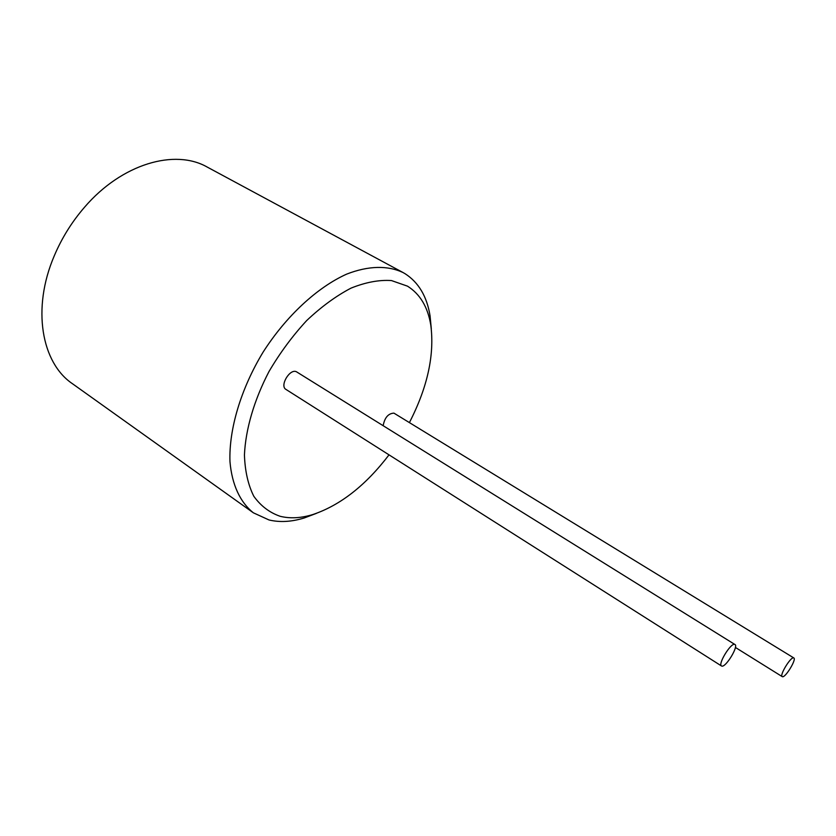 <?xml version="1.0" encoding="UTF-8"?>
<svg xmlns="http://www.w3.org/2000/svg" width="836" height="836" viewBox="0 0 836 836"><rect width="100%" height="100%" fill="white"/><g stroke="black" fill="none" stroke-linecap="round" stroke-linejoin="round"><path stroke-width="1.25" d="M409.41 422.577C427.53 387.34 434.657 354.851 430.791 325.11C427.854 307.073 420.09 294.084 407.508 286.163L391.467 280.562C379.116 279.726 365.635 282.255 351.015 288.127C336.072 295.954 321.285 306.77 306.666 320.585C292.558 335.853 280.008 352.813 269.025 371.487C254.102 400.089 245.565 429.422 244.436 454.993C245 471.17 248.125 484.922 253.81 496.27C260.78 505.958 269.558 512.635 280.154 516.293C290.123 518.748 301.023 518.163 312.842 514.548C340.377 505.247 365.771 485.35 389.012 454.857M383.16 425.66C384.675 417.613 388.259 413.444 393.923 413.13L793.824 657.953C796.771 659.144 785.495 677.756 782.454 676.721L782.235 676.637C779.246 675.478 790.699 656.626 793.636 657.869L793.824 657.953M721.499 665.978L285.954 389.409C279.412 385.918 289.81 368.352 296.414 371.748L734.666 644.357C730.737 642.79 717.633 664.338 721.499 665.978L721.855 666.114C725.92 667.4 738.784 646.155 734.959 644.483M431.303 328.799L430.07 315.893C426.945 296.498 418.627 282.443 405.115 273.738L403.015 272.526C387.873 265.336 368.425 265.629 346.679 274.114C317.314 287.312 286.246 315.945 263.1 352.134C240.831 388.886 228.845 429.39 229.963 461.566C231.938 484.828 240.256 502.415 253.392 512.823L269.014 519.961C279.809 522.531 291.555 521.873 304.241 517.975L316.384 513.377M253.392 512.823L72.46 383.724C41.518 362.918 31.653 308.557 54.235 255.91C61.78 238.061 71.896 221.822 84.582 207.171C121.857 163.678 174.996 148.536 207.328 167.127L403.015 272.526M782.235 676.637L735.398 647.451M430.791 325.11L430.07 315.893M312.842 514.548L304.241 517.975"/></g></svg>

